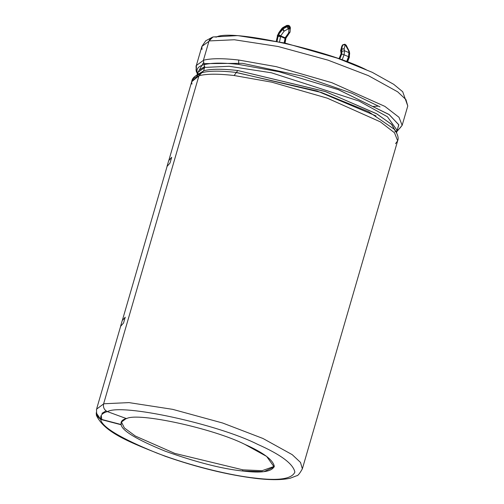<?xml version="1.0" encoding="UTF-8"?>
<svg xmlns="http://www.w3.org/2000/svg" width="504" height="504" viewBox="0 0 504 504"><rect width="100%" height="100%" fill="white"/><g stroke="black" fill="none" stroke-linecap="round" stroke-linejoin="round"><path stroke-width="0.76" d="M347.143 61.721L348.995 56.92L348.541 56.681L346.664 61.538L348.541 56.681L344.087 54.804L342.134 59.863L344.087 54.804L348.541 56.681L348.699 56.183L349.215 56.87L348.699 56.183L348.925 52.618L348.541 56.681L349.114 57.204L347.143 61.721M349.304 52.844L348.944 50.891L349.304 52.844L348.925 52.618L349.663 53.405L349.215 56.87M342.733 45.574L341.781 46.274L340.88 49.858L341.517 48.995L341.573 49.323L344.119 48.787L341.573 49.323L341.939 51.332L344.471 50.74L341.939 51.332L341.693 54.073L339.784 59.012L341.693 54.073L344.087 54.804L344.471 50.74L344.119 48.787L345.246 44.749L348.566 50.665L345.246 44.749L344.119 48.787L344.471 50.74L348.925 52.618L348.566 50.665L348.944 50.891L348.566 50.665L348.925 52.618L344.471 50.74L344.087 54.804L341.693 54.073L341.573 49.323L340.937 50.186L341.422 52.857L339.261 58.829L341.422 52.857L340.937 50.186L341.573 49.323L342.707 44.818L342.059 45.7M282.127 28.155L277.358 35.564L282.857 28.117L282.127 28.615L282.731 27.626L286.776 25.421L288.37 25.339L289.479 26.195L289.624 27.008L288.868 26.687L288.219 28.911L288.868 26.687L287.053 26.725L288.219 28.911L287.053 26.725L283.009 28.936L284.18 31.116L283.009 28.936L282.278 29.427L284.18 31.116L282.278 29.427L282.127 28.615L282.278 29.427L278.554 34.486L280.665 35.891L284.18 31.116L288.219 28.911L288.981 29.232L288.628 32.993L289.031 33.125L285.503 37.92L285.113 37.769L288.628 32.993L288.981 29.232L288.219 28.911L284.18 31.116L280.665 35.891L285.113 37.769L285.05 38.348L289.031 33.125L288.628 32.993L285.113 37.769L280.633 35.979L280.596 36.471L285.05 38.348L284.174 42.865L285.05 38.348L285.503 38.625L284.659 42.979L285.503 38.625L280.596 36.471L278.013 36.559L277.087 41.328L278.189 35.419L278.554 34.486L278.189 35.419L280.633 35.979L278.554 34.486L283.009 28.936L282.857 28.117L286.902 25.912L288.716 25.874L286.902 25.912L287.053 26.725L286.902 25.912L282.857 28.117L283.009 28.936L287.053 26.725L288.868 26.687L288.37 25.339L289.548 25.906L290.235 27.317L289.479 26.195L288.716 25.874L288.868 26.687L289.624 27.008L289.132 25.66L289.8 26.378L289.309 25.792M342.014 45.82L342.651 44.957L340.647 50.318L341.517 48.995L344.119 48.787L341.517 48.995L342.651 44.957L345.246 44.749L342.689 44.837M399.704 128.425L402.154 125.32L398.985 117.268L384.861 106.376L331.846 82.694L276.293 66.673L238.644 60.02L238.707 64.436L278.788 71.688L337.995 89.517L388.981 114.44L398.733 124.677L396.957 131.361M197.404 73.704L196.201 71.165L196.043 69.231L197.404 73.704M396.774 131.487L398.815 124.885L389.302 114.679L338.423 89.674L278.964 71.725L238.707 64.436C223.045 62.641 211.529 62.723 204.151 64.669L204.611 67.423L229.15 66.282L271.511 72.809L359.024 101.046L387.4 116.733L397.215 130.473L387.4 116.733L359.024 101.046L271.511 72.809L229.15 66.282L204.611 67.423L203.641 70.762C210.924 68.84 222.302 68.764 237.775 70.535L236.376 72.45L237.775 70.535C222.302 68.764 210.924 68.84 203.641 70.762L201.827 72.683C209.204 70.736 220.721 70.661 236.376 72.45L321.508 92.522L368.632 111.737L394.147 129.156L368.632 111.737L321.508 92.522L236.376 72.45L234.139 75.518L271.788 82.171L327.342 98.185L380.356 121.867L394.487 132.76L397.656 140.811L395.552 143.665M197.48 73.452L197.058 72.771L197.48 73.452M103.622 403.78C102.955 407.421 104.233 410.036 107.453 411.629C121.521 403.181 217.678 424.122 257.588 444.32C280.797 454.608 293.227 463.869 294.872 472.091C291.898 479.014 278.479 480.999 254.633 478.044L255.604 478.378L254.633 478.044C232.709 475.763 191.923 466.528 156.58 452.945C120.563 438.247 101.915 427.071 100.642 419.41L96.403 415.378L96.226 412.77L100.642 419.41C101.915 427.071 120.563 438.247 156.58 452.945C191.923 466.528 232.709 475.763 254.633 478.044C278.479 480.999 291.898 479.014 294.872 472.091C293.227 463.869 280.797 454.608 257.588 444.32C217.678 424.122 121.521 403.181 107.453 411.629L126.542 418.629C137.63 411.976 213.438 428.482 244.9 444.402C263.195 452.516 272.992 459.818 274.296 466.301C271.946 471.757 261.368 473.325 242.569 470.994C222.094 468.852 196.327 462.256 165.268 451.206C136.874 439.62 122.176 430.807 121.168 424.765L100.642 419.41L121.168 424.765C122.176 430.807 136.874 439.62 165.268 451.206C196.327 462.256 222.094 468.852 242.569 470.994L263.901 471.668L274.17 466.962L266.647 456.429L244.9 444.402C213.438 428.482 137.63 411.976 126.542 418.629L107.453 411.629C104.233 410.036 102.955 407.421 103.622 403.78L128.967 402.608L172.683 409.349L222.636 423.014L262.968 438.48L222.636 423.014L172.683 409.349L128.967 402.608L103.635 403.773L198.935 75.751L103.635 403.773M96.403 415.378C104.555 432.64 129.522 442.317 165.362 456.328C197.511 467.523 227.588 474.875 255.604 478.378C270.478 480.154 282.051 480.091 290.317 478.189L296.636 475.757C297.782 475.908 299.691 473.603 302.356 468.84L300.504 462.42L292.238 454.671L262.968 438.48L292.238 454.671L300.504 462.42L302.356 468.84L397.656 140.811L394.487 132.76L380.356 121.867L327.342 98.185L271.788 82.171L234.139 75.518C218.194 73.691 206.457 73.773 198.935 75.751C206.457 73.773 218.194 73.691 234.139 75.518L236.376 72.45C220.721 70.661 209.204 70.736 201.827 72.683L198.923 75.758L203.641 70.762L204.611 67.423L204.151 64.669C211.529 62.723 223.045 62.641 238.707 64.436L238.644 60.02L276.293 66.673L331.846 82.694L384.861 106.376L398.985 117.268L402.154 125.32L396.887 131.582M396.421 132.432L391.451 124.236L376.362 113.614L325.023 91.432L237.775 70.535L325.628 91.64L376.998 113.98L391.822 124.595L396.415 132.716M203.421 60.26C210.943 58.275 222.68 58.199 238.644 60.02C222.68 58.199 210.943 58.275 203.421 60.26L204.151 64.669L203.421 60.26L209.04 40.931L203.421 60.26M402.154 125.32L407.774 105.985L405.922 99.565L397.65 91.816L368.367 75.625L328.028 60.152L278.069 46.494L234.36 39.759L209.04 40.931L234.36 39.759L278.069 46.494L328.028 60.152L368.367 75.625L397.65 91.816L405.922 99.565L407.774 105.985L402.696 91.722L393.687 84.307L372.21 72.305L337.39 58.168L284.911 43.035L237.712 35.601L212.927 36.987L209.04 40.931C210.407 37.548 212.814 36.288 216.254 37.139C230.322 28.696 326.479 49.631 366.389 69.829M378.649 106.111L373.382 106.426M198.891 75.902L191.684 81.749L191.835 81.018L198.891 75.902M191.986 84.092C190.871 80.249 193.284 77.503 199.212 75.852M96.491 409.223L103.578 403.937L96.491 409.216L96.705 415.208L100.945 419.24L96.705 415.208M126.214 418.515L121.168 422.257L121.168 424.765L100.945 419.24C99.899 415.617 102.161 413.028 107.743 411.478C102.161 413.028 99.899 415.617 100.945 419.24L121.237 424.538C120.412 421.678 122.201 419.63 126.611 418.402M242.569 470.994L242.903 469.841L174.749 453.38L135.356 436.048L124.362 427.934L121.332 421.804L124.362 427.934L135.356 436.048L174.749 453.38L242.903 469.841L242.569 470.994M274.289 466.37L262.093 470.692L242.903 469.841L262.093 470.692L274.289 466.37M197.65 72.859L203.358 62.868M398.639 129.572L396.22 131.065M395.653 131.311L394.884 131.607M380.048 106.924L351.811 93.227L302.432 76.161L242.531 63.321L203.843 63.624M199.414 73.767L199.704 74.201M197.026 71.587L198.356 73.956M101.795 419.46L101.235 415.447M197.581 73.105L196.434 71.083L197.581 73.105M198.878 75.947L191.892 81.031L168.941 160.039M120.544 326.403L122.214 320.645L125.219 317.218L123.549 322.982L120.544 326.403L123.549 322.982L125.219 317.218L122.214 320.645L120.544 326.403M170.012 163.038L167.007 166.465L168.683 160.707L171.688 157.28L170.012 163.038L171.688 157.28L168.683 160.707L167.007 166.465L170.012 163.038M203.591 70.919L197.284 74.731L203.591 70.919M204.567 67.574L197.751 72.519L204.567 67.574M204.334 64.525C198.526 66.15 196.163 68.846 197.253 72.62C196.163 68.846 198.526 66.15 204.334 64.525M203.383 60.417L196.333 65.52L203.383 60.417M208.927 41.315L201.883 46.418L208.927 41.315M196.428 68.582L196.333 65.52C195.949 65.268 195.98 67.126 196.434 71.096M201.978 49.48L201.883 46.418L196.333 65.52M277.553 35.784L276.249 41.158M280.596 36.471L279.556 41.851L280.633 35.979L278.189 35.419L278.013 36.559L280.596 36.471M290.235 27.317L289.548 25.906M290.228 27.027L290.38 28.13L289.624 27.008L288.981 29.232L289.624 27.008L290.38 27.865M288.981 29.232L290.38 28.13L288.981 29.232M290.027 31.897L288.628 32.993L290.046 32.105L290.373 27.833M289.031 33.125L289.699 32.558L289.031 33.125M285.503 37.92L285.976 37.611M285.428 39.684L286.077 37.932M278.92 32.527L278.926 32.968M282.857 28.117L283.198 28.18L282.857 28.117M286.902 25.912L287.242 25.969L286.902 25.912M342.071 45.681L340.609 50.81M340.647 50.318L341.069 53.651M341.422 52.857L339.041 58.754M345.246 44.749L344.9 44.213L345.246 44.749M345.643 44.913L346.223 45.247L345.643 44.913M348.566 50.665L349.146 50.992L348.566 50.665M349.196 51.181L346.223 45.24L344.9 44.213L342.707 44.812M349.146 50.992L349.31 51.477M106.042 410.873L101.928 413.375M375.971 115.914L317.136 91.016L236.225 72.526M199.804 69.747L204.737 66.496L199.804 69.747M277.25 35.986L278.964 32.458M197.36 73.868L196.201 71.165M394.166 129.175L394.147 129.156C397.738 134.07 398.91 137.951 397.656 140.811M396.566 132.703L397.215 130.473M96.793 408.372L120.796 325.741M122.472 319.977L167.265 165.803M196.781 75.865L200.876 73.219C195.369 75.342 192.352 77.944 191.835 81.018M197.833 73.704L197.751 72.519L197.07 74.85M201.883 46.418L205.714 40.811L211.037 37.932M290.046 32.105L286.064 37.951M285.043 43.067L285.781 39.255M278.951 32.47L282.133 28.148M349.675 53.462L349.316 51.49M349.499 56.757L349.366 57.172M349.36 57.198L347.552 61.872"/></g></svg>
